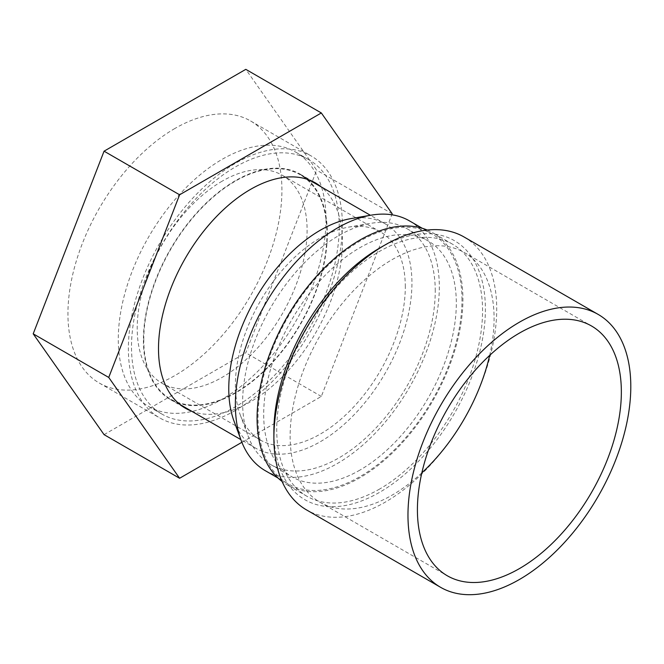 <?xml version="1.0" encoding="UTF-8"?>
<svg xmlns="http://www.w3.org/2000/svg" width="664" height="664" viewBox="0 0 664 664"><rect width="100%" height="100%" fill="white"/><g stroke="black" fill="none" stroke-linecap="round" stroke-linejoin="round"><path stroke-width="0.5" stroke-dasharray="3.32 2.49" d="M222.149 181.172A120.134 69.363 120 0 0 143.673 287.031A120.134 69.363 120 0 0 162.082 383.302A120.134 69.363 120 0 0 254.661 351.115A120.134 69.363 120 0 0 307.1 230.217A120.134 69.363 120 0 0 282.217 175.221A120.134 69.363 120 0 0 222.149 181.172M326.016 219.294A146.885 84.801 -60 0 1 261.898 367.117A146.885 84.801 -60 0 1 148.711 406.468A146.885 84.801 -60 0 1 148.711 236.857A146.885 84.801 -60 0 1 295.596 152.056A146.885 84.801 -60 0 1 326.016 219.294M339.229 226.93A146.885 84.801 -60 0 1 275.12 374.745A146.885 84.801 -60 0 1 161.933 414.095A146.885 84.801 -60 0 1 161.925 244.493A146.885 84.801 -60 0 1 308.81 159.692A146.885 84.801 -60 0 1 339.229 226.93M143.781 339.769A129.522 74.783 -60 0 1 200.32 209.426A129.522 74.783 -60 0 1 300.128 174.723A129.522 74.783 -60 0 1 300.136 324.281A129.522 74.783 -60 0 1 170.607 399.064A129.522 74.783 -60 0 1 143.781 339.769M350.766 218.639A129.522 74.783 -60 0 1 385.112 223.785A129.522 74.783 -60 0 1 411.937 283.08A129.522 74.783 -60 0 1 355.398 413.423A129.522 74.783 -60 0 1 255.59 448.125A129.522 74.783 -60 0 1 233.96 420.951M435.244 291.081A136.203 78.634 120 0 0 407.04 228.731A136.203 78.634 120 0 0 370.927 223.328A136.203 78.634 120 0 0 270.837 307.366A136.203 78.634 120 0 0 248.095 436.065A136.203 78.634 120 0 0 270.837 464.642A136.203 78.634 120 0 0 375.791 428.147A136.203 78.634 120 0 0 435.244 291.081M405.297 286.906A120.134 69.363 120 0 0 380.414 231.91A120.134 69.363 120 0 0 348.558 227.146A120.134 69.363 120 0 0 235.396 384.995A120.134 69.363 120 0 0 240.219 414.792A120.134 69.363 120 0 0 260.28 439.991A120.134 69.363 120 0 0 352.858 407.812A120.134 69.363 120 0 0 405.297 286.906M360.004 470.054A136.203 78.634 -60 0 1 291.903 476.802A136.203 78.634 -60 0 1 291.903 319.533A136.203 78.634 -60 0 1 428.106 240.899A136.203 78.634 -60 0 1 456.309 303.249A136.203 78.634 -60 0 1 360.004 470.054M265.235 470.66A144.213 83.257 120 0 0 376.363 432.023A144.213 83.257 120 0 0 439.319 286.889A144.213 83.257 120 0 0 409.447 220.871M461.978 299.979A144.213 83.257 120 0 0 432.106 233.96A144.213 83.257 120 0 0 287.902 317.218A144.213 83.257 120 0 0 287.902 483.741A144.213 83.257 120 0 0 399.031 445.104A144.213 83.257 120 0 0 461.978 299.979M427.243 230.059A145.549 84.029 -60 0 1 432.779 232.798A145.549 84.029 -60 0 1 462.924 299.431A145.549 84.029 -60 0 1 360.004 477.69A145.549 84.029 -60 0 1 287.23 484.894A145.549 84.029 -60 0 1 282.084 481.475M379.642 489.028A145.549 84.029 -60 0 1 306.868 496.232A145.549 84.029 -60 0 1 306.868 328.174A145.549 84.029 -60 0 1 452.416 244.136A145.549 84.029 -60 0 1 474.727 360.768A145.549 84.029 -60 0 1 379.642 489.028M464.094 237.006A157.567 90.968 -60 0 1 496.722 309.133A157.567 90.968 -60 0 1 385.311 502.108A157.567 90.968 -60 0 1 306.527 509.911M379.642 248.079A149.549 86.345 -60 0 1 485.392 309.133A149.549 86.345 -60 0 1 379.642 492.298A149.549 86.345 -60 0 1 273.892 431.243M421.839 472.851A144.213 83.257 -60 0 1 319.998 502.274A144.213 83.257 -60 0 1 319.998 335.752A144.213 83.257 -60 0 1 464.211 252.494A144.213 83.257 -60 0 1 494.082 318.512A144.213 83.257 -60 0 1 489.65 355.406M104.065 434.646L245.804 352.816L316.67 170.167L245.804 69.346M174.931 128.459A151.309 87.358 120 0 0 76.086 261.79A151.309 87.358 120 0 0 99.285 383.037A151.309 87.358 120 0 0 174.931 375.542A151.309 87.358 120 0 0 273.776 242.211A151.309 87.358 120 0 0 250.585 120.964A151.309 87.358 120 0 0 174.931 128.459M235.371 410.435A151.309 87.358 -60 0 1 159.717 417.93A151.309 87.358 -60 0 1 159.717 243.215A151.309 87.358 -60 0 1 311.026 155.857A151.309 87.358 -60 0 1 334.216 277.104A151.309 87.358 -60 0 1 235.371 410.435M241.887 442.299L321.334 396.433L391.818 214.779M191.597 411.182A130.061 75.09 120 0 0 315.5 333.154A130.061 75.09 120 0 0 321.119 186.841M321.334 396.433L245.804 352.816M392.208 213.783L316.67 170.167M235.371 180.699A130.061 75.09 120 0 0 150.404 295.306A130.061 75.09 120 0 0 170.341 399.529A130.061 75.09 120 0 0 300.402 324.439A130.061 75.09 120 0 0 300.402 174.258A130.061 75.09 120 0 0 235.371 180.699M308.81 159.692L295.596 152.056M161.933 414.095L148.711 406.468M385.112 223.785L370.396 215.285M309.341 180.044L300.128 174.723M255.59 448.125L240.874 439.626M179.82 404.384L170.607 399.064M240.219 414.792L248.095 436.065M348.558 227.146L370.927 223.328M270.837 464.642L291.903 476.802M407.04 228.731L428.106 240.899M278.067 478.063L287.902 483.741M422.271 228.283L432.106 233.96M162.082 383.302L260.28 439.991M282.217 175.221L380.414 231.91M452.416 244.136L432.779 232.798M306.868 496.232L287.23 484.894M319.998 502.274L447.279 575.754M464.211 252.494L591.491 325.974M99.285 383.037L159.717 417.93M250.585 120.964L311.026 155.857M170.341 399.529L185.439 408.244M300.402 174.258L315.5 182.973"/><path stroke-width="1" d="M630.8 386.539A157.567 90.968 -60 0 1 562.018 545.111A157.567 90.968 -60 0 1 440.606 587.325A157.567 90.968 -60 0 1 440.606 405.38A157.567 90.968 -60 0 1 598.164 314.412A157.567 90.968 -60 0 1 630.8 386.539M621.355 391.992A144.213 83.257 -60 0 1 558.407 537.126A144.213 83.257 -60 0 1 447.279 575.754A144.213 83.257 -60 0 1 447.279 409.24A144.213 83.257 -60 0 1 591.491 325.974A144.213 83.257 -60 0 1 621.355 391.992M241.156 440.406L233.96 420.951A129.522 74.783 -60 0 1 228.765 388.83A129.522 74.783 -60 0 1 350.766 218.639L371.209 215.144A144.213 83.257 120 0 0 265.235 304.137A144.213 83.257 120 0 0 241.156 440.406A144.213 83.257 120 0 0 265.235 470.66L278.067 478.063M422.271 228.283L409.447 220.871A144.213 83.257 120 0 0 371.209 215.144M282.084 481.475A145.549 84.029 -60 0 1 287.23 316.836A145.549 84.029 -60 0 1 427.243 230.059M440.606 587.325L306.527 509.911A157.567 90.968 -60 0 1 273.892 437.784A157.567 90.968 -60 0 1 385.311 244.808A157.567 90.968 -60 0 1 464.094 237.006L598.164 314.412M273.892 437.784L273.892 431.243A149.549 86.345 -60 0 1 379.642 248.079L385.311 244.808M489.65 355.406A144.213 83.257 -60 0 1 421.839 472.851M391.818 214.779L392.208 213.783L321.334 112.963L245.804 69.346L104.065 151.176L33.2 333.826L104.065 434.646L179.604 478.263L241.887 442.299M321.334 112.963L179.604 194.793L108.738 377.442L179.604 478.263M321.119 186.841A130.061 75.09 120 0 0 315.5 182.973A130.061 75.09 120 0 0 250.469 189.414A130.061 75.09 120 0 0 165.502 304.029A130.061 75.09 120 0 0 185.439 408.244A130.061 75.09 120 0 0 191.597 411.182M179.604 194.793L104.065 151.176M108.738 377.442L33.2 333.826M370.396 215.285L309.341 180.044M240.874 439.626L179.82 404.384"/></g></svg>
